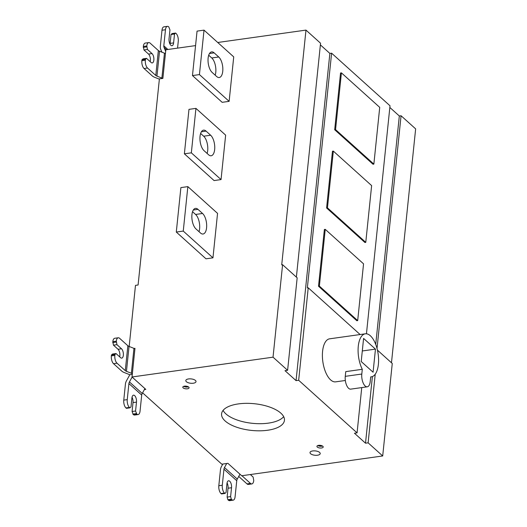 <?xml version="1.0" encoding="UTF-8"?>
<svg xmlns="http://www.w3.org/2000/svg" width="527" height="527" viewBox="0 0 527 527"><rect width="100%" height="100%" fill="white"/><g stroke="black" fill="none" stroke-linecap="round" stroke-linejoin="round"><path stroke-width="0.79" d="M238.724 476.448L246.979 483.885L250.457 483.391A5.922 2.701 82 0 0 251.834 483.924A5.922 2.701 82 0 0 253.75 480.525L253.112 477.034L250.345 474.544M250.457 483.391L242.203 475.96A3.952 1.68 5.9 0 1 241.979 475.716M377.615 350.969L377.681 350.356L392.259 363.492L382.701 455.96L241.689 475.756L227.895 463.332L221.801 464.182L142.58 392.826M389.842 107.449L399.328 115.993L401.067 115.749L415.645 128.878L391.475 362.78M382.701 455.96L368.123 442.832L365.514 443.194L354.454 433.234L357.069 432.871L298.671 380.27L296.055 380.632L285.002 370.672L287.61 370.31L273.032 357.174L132.02 376.976L145.821 389.407L144.352 389.611M267.63 430.249A31.594 13.419 5.9 0 1 236.149 427.035A31.594 13.419 5.9 0 1 221.584 413.833A31.594 13.419 5.9 0 1 238.388 403.906A31.594 13.419 5.9 0 1 269.87 407.121A31.594 13.419 5.9 0 1 284.442 420.329A31.594 13.419 5.9 0 1 267.63 430.249M184.483 386.166A3.162 1.344 5.9 0 1 187.632 386.489A3.162 1.344 5.9 0 1 189.088 387.806A3.162 1.344 5.9 0 1 187.408 388.801A3.162 1.344 5.9 0 1 184.259 388.478A3.162 1.344 5.9 0 1 182.803 387.161A3.162 1.344 5.9 0 1 184.483 386.166M321.536 447.99A3.162 1.344 5.9 0 1 318.387 447.667A3.162 1.344 5.9 0 1 316.931 446.349A3.162 1.344 5.9 0 1 318.611 445.355A3.162 1.344 5.9 0 1 321.76 445.677A3.162 1.344 5.9 0 1 323.216 447.001A3.162 1.344 5.9 0 1 321.536 447.99M312.735 450.941A5.132 2.18 5.9 0 1 317.853 451.461A5.132 2.18 5.9 0 1 320.218 453.609A5.132 2.18 5.9 0 1 317.491 455.223A5.132 2.18 5.9 0 1 312.373 454.696A5.132 2.18 5.9 0 1 310.008 452.555A5.132 2.18 5.9 0 1 312.735 450.941M193.284 383.221A5.132 2.18 5.9 0 1 188.165 382.694A5.132 2.18 5.9 0 1 185.8 380.553A5.132 2.18 5.9 0 1 188.528 378.939A5.132 2.18 5.9 0 1 193.646 379.46A5.132 2.18 5.9 0 1 196.011 381.607A5.132 2.18 5.9 0 1 193.284 383.221M132.02 376.976L134.978 348.347L134.174 348.459M129.168 346.483L135.485 285.364L138.094 284.995L159.398 78.892L162.876 78.404L165.834 49.775L195.563 45.599M273.032 357.174L282.591 264.706L281.721 264.831L305.976 30.098L217.737 42.489M204.021 30.138L233.724 56.89L229.133 101.349L222.163 102.324L192.467 75.572L197.058 31.113L204.021 30.138L199.43 74.59L192.467 75.572M195.939 108.378L225.642 135.136L221.044 179.588L214.081 180.57L184.378 153.818L188.976 109.359L195.939 108.378L191.341 152.837L184.378 153.818M187.849 186.624L217.552 213.376L212.961 257.835L205.998 258.81L176.295 232.058L180.886 187.605L187.849 186.624L183.258 231.083L176.295 232.058M320.383 44.887L329.869 53.431L331.608 53.187L390.013 105.789L366.449 333.795M296.378 277.13L320.554 43.227L305.976 30.098M401.067 115.749L377.022 348.446M368.123 442.832L375.217 374.236M399.328 115.993L375.725 344.408M372.398 376.555L365.514 443.194M361.746 387.589L357.069 432.871M360.119 334.54L308.223 287.795L307.353 287.92L331.608 53.187M357.688 320.6L356.819 320.726L318.512 286.22L324.375 229.476L325.245 229.35L363.551 263.849L357.688 320.6L319.382 286.102L325.245 229.35M365.771 242.361L364.901 242.479L326.595 207.981L332.465 151.229L333.334 151.104L371.634 185.609L365.771 242.361L327.465 207.855L333.334 151.104M373.86 164.114L372.984 164.233L334.685 129.734L340.547 72.983L341.417 72.864L379.723 107.363L373.86 164.114L335.554 129.609L341.417 72.864M298.671 380.27L308.223 287.795M329.869 53.431L296.055 380.632M345.343 380.487L335.666 381.844A21.719 9.894 -98 0 1 322.59 351.278A21.719 9.894 -98 0 1 329.625 338.821L365.31 333.808A21.719 9.894 82 0 0 358.281 346.265A21.719 9.894 82 0 0 362.293 369.302L345.758 371.627L345.264 376.35L361.805 374.032A9.084 4.137 82 0 0 367.273 386.811A9.084 4.137 82 0 0 370.211 381.601L370.698 376.877A21.719 9.894 82 0 0 371.357 376.831A21.719 9.894 82 0 0 378.386 364.374A21.719 9.894 82 0 0 365.31 333.808M362.293 369.302L361.805 374.032M375.461 349.118L373.076 372.22L361.206 361.529L363.59 338.426L375.461 349.118L362.293 350.969M367.273 386.811L350.732 389.137A9.084 4.137 -98 0 1 345.264 376.35M287.61 370.31L297.169 277.834L282.591 264.706M318.512 286.22L319.382 286.102M326.595 207.981L327.465 207.855M334.685 129.734L335.554 129.609M150.169 61.646A4.934 2.246 82 0 0 148.535 54.077L143.97 49.966L143.331 46.475A5.922 2.701 -98 0 1 145.248 43.076L148.733 42.588A5.922 2.701 82 0 1 150.103 43.115L158.357 50.552A3.952 1.68 -174.1 0 0 159.536 51.231L164.457 53.181A7.898 3.353 5.9 0 1 165.438 53.622M165.669 51.376L164.016 47.338A3.952 3.09 132 0 1 163.811 45.809L165.471 29.749L161.993 30.237L160.333 46.297A7.898 6.179 -48 0 0 160.728 49.354L161.881 52.16M165.471 29.749A5.922 2.701 82 0 1 167.388 26.35A5.922 2.701 82 0 1 168.765 26.884L169.951 29.894L169.035 38.787A4.934 2.246 -98 0 0 172.006 45.73A4.934 2.246 -98 0 0 173.6 42.904L174.523 34.011L175.623 33.056L176.077 33.464A5.922 2.701 82 0 1 178.264 41.271L177.559 48.128M162.691 78.431A7.898 3.353 -174.1 0 0 161.888 78.075L156.96 76.132A3.952 1.68 5.9 0 1 155.788 75.447L147.534 68.016L144.049 68.503L152.303 75.934A7.898 3.353 -174.1 0 0 154.655 77.298L159.365 79.162M144.049 68.503A5.922 2.701 -98 0 1 141.862 60.697L141.954 59.808L143.048 58.853L146.532 58.365L145.432 59.32L145.34 60.21A5.922 2.701 82 0 0 147.534 68.016M141.954 59.808L145.432 59.32M148.733 42.588A5.922 2.701 82 0 0 146.809 45.981L147.448 49.472L152.02 53.589A4.934 2.246 -98 0 1 153.891 58.938A4.934 2.246 -98 0 1 152.244 62.924A4.934 2.246 -98 0 1 151.104 62.482L146.532 58.365M143.97 49.966L147.448 49.472M143.239 47.364L146.723 46.87M161.993 30.237A5.922 2.701 -98 0 1 163.91 26.837L167.388 26.35M170.004 44.136A4.934 2.246 82 0 0 170.122 43.392L171.038 34.499L172.138 33.544L175.623 33.056M174.523 34.011L171.038 34.499M215.187 75.183A10.863 4.947 82 0 0 211.768 57.97L208.718 55.223M229.133 101.349L199.43 74.59M212.137 72.436A10.863 4.947 -98 0 1 208.027 60.677A10.863 4.947 -98 0 1 211.637 51.896A10.863 4.947 -98 0 1 214.16 52.871L218.731 56.988A10.863 4.947 -98 0 1 222.842 68.754A10.863 4.947 -98 0 1 219.232 77.528A10.863 4.947 -98 0 1 216.709 76.553L212.137 72.436M207.104 153.429A10.863 4.947 82 0 0 203.679 136.21L200.629 133.463M221.044 179.588L191.341 152.837M206.077 131.118L210.642 135.235A10.863 4.947 -98 0 1 214.752 146.993A10.863 4.947 -98 0 1 211.143 155.768A10.863 4.947 -98 0 1 208.62 154.793L204.054 150.682A10.863 4.947 -98 0 1 199.944 138.917A10.863 4.947 -98 0 1 203.554 130.143A10.863 4.947 -98 0 1 206.077 131.118L201.4 131.776M199.015 231.669A10.863 4.947 82 0 0 195.596 214.456L192.546 211.709M212.961 257.835L183.258 231.083M200.537 233.039L195.965 228.922A10.863 4.947 -98 0 1 191.854 217.164A10.863 4.947 -98 0 1 195.464 208.389A10.863 4.947 -98 0 1 197.987 209.364L202.559 213.481A10.863 4.947 -98 0 1 206.67 225.24A10.863 4.947 -98 0 1 203.06 234.014A10.863 4.947 -98 0 1 200.537 233.039M132.363 373.709A7.898 3.353 -174.1 0 0 131.381 373.268L126.454 371.324A3.952 1.68 5.9 0 1 125.281 370.639L117.027 363.208L113.542 363.696L121.796 371.133A7.898 3.353 -174.1 0 0 124.148 372.49L129.075 374.44A3.952 1.68 5.9 0 1 129.728 374.743A3.952 3.09 132 0 1 129.385 375.527L126.48 380.79A7.898 6.179 -48 0 0 125.426 384.058L123.766 400.118L127.251 399.631L128.911 383.57A3.952 3.09 132 0 1 129.438 381.937L132.119 377.068M129.728 374.743L132.29 374.387M119.669 356.838A4.934 2.246 82 0 0 118.035 349.269L113.463 345.159L112.824 341.667A5.922 2.701 -98 0 1 114.741 338.268L118.226 337.781A5.922 2.701 82 0 1 119.603 338.314L127.857 345.745A3.952 1.68 -174.1 0 0 129.029 346.423L133.957 348.373A7.898 3.353 5.9 0 1 134.932 348.815M144.918 388.59L142.231 393.458A3.952 3.09 -48 0 0 141.704 395.092L140.044 411.152A5.922 2.701 82 0 1 138.127 414.551L134.642 415.039A5.922 2.701 -98 0 1 133.272 414.505L132.079 411.495L133.002 402.602A4.934 2.246 82 0 0 132.027 397.253M127.251 399.631A5.922 2.701 82 0 0 129.438 407.43L129.899 407.845L126.414 408.333L125.96 407.918A5.922 2.701 -98 0 1 123.766 400.118M129.899 407.845L130.992 406.89L131.915 397.997A4.934 2.246 -98 0 1 133.509 395.164A4.934 2.246 -98 0 1 136.48 402.114L135.564 411.007L136.75 414.018A5.922 2.701 82 0 0 138.127 414.551M132.811 414.097L136.295 413.603M135.564 411.007L132.079 411.495M118.226 337.781A5.922 2.701 82 0 0 116.309 341.18L116.948 344.665L121.513 348.782A4.934 2.246 -98 0 1 123.384 354.131A4.934 2.246 -98 0 1 121.744 358.116A4.934 2.246 -98 0 1 120.597 357.675L116.026 353.558L114.926 354.513L114.84 355.402A5.922 2.701 82 0 0 117.027 363.208M113.542 363.696A5.922 2.701 -98 0 1 111.355 355.89L111.447 355L114.926 354.513M111.447 355L112.547 354.045L116.026 353.558M116.217 342.069L112.732 342.557M116.948 344.665L113.463 345.159M223.086 410.395A31.594 13.419 -174.1 0 0 268.368 423.135A31.594 13.419 -174.1 0 0 283.671 416.653M183.692 386.35A3.162 1.344 -174.1 0 0 187.592 387.022A3.162 1.344 -174.1 0 0 188.383 386.838M187.81 386.554A2.371 1.008 5.9 0 1 187.223 386.693A2.371 1.008 5.9 0 1 184.305 386.192M317.821 445.546A3.162 1.344 -174.1 0 0 321.72 446.211A3.162 1.344 -174.1 0 0 322.511 446.026M321.944 445.75A2.371 1.008 5.9 0 1 321.358 445.882A2.371 1.008 5.9 0 1 318.44 445.387M239.963 474.201L237.275 479.069A3.952 3.09 -48 0 0 236.748 480.703L235.088 496.763A5.922 2.701 82 0 1 233.171 500.163L229.693 500.65A5.922 2.701 -98 0 1 228.316 500.116L227.862 499.708L231.34 499.221L231.801 499.629A5.922 2.701 82 0 0 233.171 500.163M222.829 464.037L221.524 466.408A7.898 6.179 -48 0 0 220.477 469.669L218.817 485.729L222.295 485.242L223.955 469.182A3.952 3.09 132 0 1 224.482 467.548L226.715 463.496M222.295 485.242A5.922 2.701 82 0 0 224.489 493.041L224.943 493.456L226.043 492.501L226.959 483.608A4.934 2.246 -98 0 1 228.56 480.776A4.934 2.246 -98 0 1 231.531 487.725L230.609 496.618L231.34 499.221M227.862 499.708L227.13 497.106L230.609 496.618M224.943 493.456L221.465 493.944L221.004 493.536A5.922 2.701 -98 0 1 218.817 485.729M231.531 487.725L228.046 488.213A4.934 2.246 82 0 0 227.078 482.864M228.046 488.213L227.13 497.106M251.834 483.924L248.349 484.412A5.922 2.701 -98 0 1 246.979 483.885M164.457 53.181L161.888 78.075M155.788 75.447L158.357 50.552M148.535 54.077L152.02 53.589M143.331 46.475L146.809 45.981M156.96 76.132L159.536 51.231M141.862 60.697L145.34 60.21M166.598 49.67L164.016 47.338M167.896 49.485L163.811 45.809M173.6 42.904L170.122 43.392M209.482 53.53L214.16 52.871M211.768 57.97L218.731 56.988M203.679 136.21L210.642 135.235M193.31 210.016L197.987 209.364M195.596 214.456L202.559 213.481M133.957 348.373L131.381 373.268M141.704 395.092L128.911 383.57M133.002 402.602L136.48 402.114M125.96 407.918L129.438 407.43M142.231 393.458L129.438 381.937M133.272 414.505L136.75 414.018M129.029 346.423L126.454 371.324M127.857 345.745L125.281 370.639M114.84 355.402L111.355 355.89M116.309 341.18L112.824 341.667M121.513 348.782L118.035 349.269M224.482 467.548L237.275 479.069M223.955 469.182L236.748 480.703M231.801 499.629L228.316 500.116M224.489 493.041L221.004 493.536M370.698 376.924L371.357 376.831"/></g></svg>
